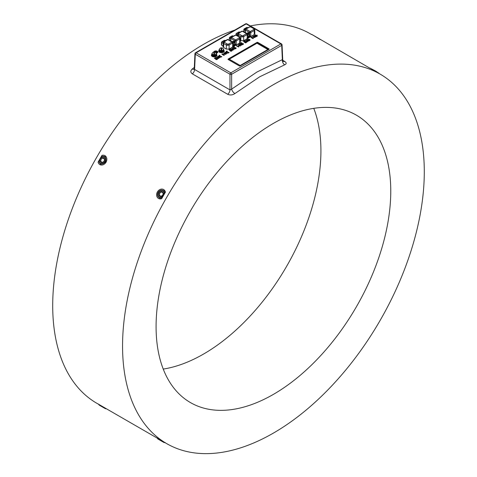 <?xml version="1.0" encoding="UTF-8"?>
<svg xmlns="http://www.w3.org/2000/svg" width="477" height="477" viewBox="0 0 477 477"><rect width="100%" height="100%" fill="white"/><g stroke="black" fill="none" stroke-linecap="round" stroke-linejoin="round"><path stroke-width="0.72" d="M244.737 40.778L243.568 41.326L244.516 41.034L244.755 42.006A0.829 0.477 0 0 0 245.947 42.364A0.829 0.477 0 0 0 246.162 41.6L245.071 41.982L244.737 40.778M283.302 61.402A3.953 2.284 120 0 0 284.662 61.402C286.659 62.743 286.665 63.876 284.697 64.818L259.75 76.767L234.911 93.558A3.953 1.884 52.2 0 1 231.655 89.116L256.954 72.015L282.396 59.631M166.747 443.646A213.356 123.185 120 0 0 273.422 433.08A213.356 123.185 120 0 0 412.808 245.065A213.356 123.185 120 0 0 380.103 74.096A213.356 123.185 120 0 0 273.422 84.662A213.356 123.185 120 0 0 134.037 272.677A213.356 123.185 120 0 0 166.747 443.646L163.533 441.791A213.356 123.185 -60 0 1 161.697 440.694L98.274 404.079A213.356 123.185 120 0 0 98.811 404.407M165.447 191.903L165.28 192.159A0.394 0.322 -60 0 0 165.334 191.832L163.689 189.584M158.614 198.515L161.321 198.778A0.394 0.322 -60 0 0 161.584 198.569L165.28 192.159M161.584 198.569L161.697 198.641A213.356 123.185 -60 0 1 165.4 192.225M99.884 164.607L106.115 162.275L105.018 155.711M234.911 93.558C232.537 95.138 230.135 95.376 227.714 94.285A3.953 2.284 120 0 0 229.98 89.891L231.655 89.116L231.655 74.257A1.187 0.686 -120 0 0 230.814 72.832L280.87 43.938A1.187 0.686 60 0 1 281.71 45.363A1.187 0.686 -2.6 0 0 282.056 44.85L282.056 44.85A1.187 1.187 0 0 0 281.46 43.878A1.187 0.686 -60 0 0 280.87 43.938L246.186 23.91A1.187 0.686 -120 0 0 245.589 23.85L195.54 52.75A1.187 0.686 60 0 1 196.13 52.804L230.814 72.832A1.187 0.686 -60 0 0 229.98 74.257A1.187 0.65 0 0 0 231.655 74.257L281.71 45.363L282.366 59.84A3.953 2.618 69.2 0 0 284.697 64.818M227.714 94.285L192.338 73.857C190.341 72.409 190.335 70.775 192.303 68.962L194.324 67.436M234.785 30.087A213.356 123.185 120 0 0 203.578 44.337A213.356 123.185 120 0 0 64.192 232.353A213.356 123.185 120 0 0 96.897 403.321L98.817 404.43M163.235 369.073A165.948 95.811 120 0 0 203.578 354.041A165.948 95.811 120 0 0 313.765 108.345M273.422 394.366A165.948 95.811 120 0 0 381.833 248.135A165.948 95.811 120 0 0 356.397 115.16A165.948 95.811 120 0 0 273.422 123.376A165.948 95.811 120 0 0 165.012 269.612A165.948 95.811 120 0 0 190.448 402.582A165.948 95.811 120 0 0 273.422 394.366M216.033 53.203A1.974 1.139 0 0 0 217.59 52.607A1.974 1.139 0 0 0 217.244 51.26A1.974 1.139 0 0 0 215.032 51.027A1.974 1.139 0 0 0 213.875 52.148M216.963 51.91A1.58 0.912 0 0 0 214.59 51.999A1.58 0.912 180 0 1 216.153 51.659A1.58 0.912 180 0 1 217.375 52.315A1.58 0.912 180 0 1 217.375 52.792A1.58 0.912 0 0 0 216.963 51.91M219.891 55.439L219.927 55.26A0.906 0.525 0 0 0 218.931 55.666A0.906 0.525 0 0 0 219.259 56.191A0.906 0.525 0 0 0 220.219 56.244L220.791 56.924L221.656 56.423L220.762 56.685L220.207 56.03A0.59 0.34 180 0 1 219.241 55.851A0.59 0.34 180 0 1 219.891 55.439L219.945 55.511A1.026 0.59 0 0 0 219.885 55.511M220.219 56.244L220.416 57.222L221.739 56.793L221.483 56.524M220.529 56.882L220.416 57.222M218.913 55.821A1.026 0.59 0 0 0 218.812 55.97A1.026 0.59 0 0 0 219.128 56.542A1.026 0.59 0 0 0 220.141 56.662M219.372 56.006L219.873 55.833M241.386 42.841L241.624 43.812A0.829 0.477 0 0 0 242.596 44.218A0.829 0.477 0 0 0 243.252 43.64A0.829 0.477 0 0 0 243.031 43.407L241.94 43.789L241.654 42.638L240.438 43.133L241.386 42.841M241.624 43.812L241.505 44.146A0.948 0.549 0 0 0 242.614 44.605A0.948 0.549 0 0 0 243.371 43.95A0.948 0.549 0 0 0 243.27 43.795M214.626 58.254L214.817 58.599L215.371 58.283L215.58 59.112A0.948 0.549 0 0 0 216.689 59.577A0.948 0.549 0 0 0 217.446 58.915A0.948 0.549 0 0 0 217.339 58.766M214.513 58.099L215.455 57.812L215.699 58.784A0.829 0.477 0 0 0 216.665 59.184A0.829 0.477 0 0 0 217.327 58.611A0.829 0.477 0 0 0 217.107 58.379L216.009 58.754L215.455 57.556L214.423 58.373M216.081 58.868L215.723 57.604M215.455 57.812L215.371 58.283M238.339 46.984L238.422 46.615L236.526 45.518L236.443 45.893L238.339 46.984L238.81 46.871L238.691 45.714L238.81 46.871M236.836 45.661L238.256 46.484L236.836 45.661L236.443 45.893M254.319 35.566L256.221 36.663L254.319 35.566L253.847 35.709L254.199 36.753M253.847 35.709L254.485 36.92L253.037 36.306L252.643 36.538L254.539 37.629L255.01 37.486L254.569 36.169L255.821 36.89L256.221 36.663M254.485 36.92L253.037 36.306M252.643 36.538L252.732 36.163L254.629 37.26L254.539 37.629M255.01 37.486L254.569 36.169M254.378 35.632L255.91 36.52L255.821 36.89M268.748 49.411L256.96 42.417A0.59 0.34 180 0 1 257.801 42.417L268.974 48.869A0.59 0.34 180 0 1 268.974 49.352L268.837 49.429M228.322 59.595L228.185 59.512A0.59 0.34 180 0 1 228.185 59.029L256.96 42.417M239.496 66.023L228.185 59.512M195.54 52.75A1.187 1.187 0 0 0 194.944 53.722A1.187 0.686 2.6 0 0 195.29 54.235A1.187 0.686 -60 0 1 196.13 52.804L246.186 23.91A1.187 0.686 -60 0 1 246.776 23.85A1.187 1.187 0 0 0 245.589 23.85M311.57 34.529L310.253 33.772A213.356 123.185 120 0 0 250.353 25.919M247.086 39.776A3.953 2.284 120 0 0 247.283 40.33M194.145 69.248A3.953 1.866 52.6 0 1 192.303 68.962M194.24 69.183L194.264 68.754L194.604 69.469L229.98 89.891L229.98 74.257L195.29 54.235L194.604 69.469A3.953 2.284 120 0 1 192.338 73.857M311.719 34.386L370.069 68.3M380.103 74.096L376.89 72.242A213.356 123.185 -60 0 0 375.023 71.204L370.164 68.133L378.899 73.178M246.585 39.907L247.026 41.225L245.774 40.503L245.381 40.73L247.277 41.827L247.748 41.678L247.307 40.36L248.559 41.082L248.952 40.855L247.056 39.764L246.585 39.907L246.704 39.573L247.026 41.225M247.748 41.678L247.307 40.36M239.442 43.765L239.961 45.309L238.202 44.552L240.098 45.649L239.848 44.021L241.648 44.82L239.71 43.681L239.323 44.099L239.669 45.142M241.38 44.904L241.296 45.279L241.636 44.88M232.836 49.841L232.585 48.213L234.338 48.97L232.18 47.956L232.693 49.501L230.94 48.743L232.836 49.841L232.752 50.21L233.217 50.067L232.776 48.749L234.034 49.471L234.219 49.125M232.585 48.213L232.776 48.749M224.792 52.488L225.239 53.806L223.981 53.084L223.588 53.311L225.484 54.408L225.955 54.265L225.514 52.941L226.766 53.668L227.159 53.436L225.263 52.345L224.792 52.488L224.911 52.154L225.239 53.806M225.955 54.265L225.514 52.941M216.409 57.133L218.305 58.23L218.055 56.602L219.814 57.359L217.917 56.262L218.168 57.89L216.409 57.133L216.325 57.502L218.222 58.599L218.693 58.456L218.251 57.139L219.503 57.86L219.694 57.514M218.305 58.23L218.222 58.599M217.572 56.56L217.882 57.723M219.587 57.49L219.503 57.86M218.055 56.602L218.251 57.139M229.986 49.423L230.23 50.395A0.829 0.477 0 0 0 231.196 50.795A0.829 0.477 0 0 0 231.852 50.222A0.829 0.477 0 0 0 231.631 49.99L230.54 50.371L230.254 49.22L229.038 49.715L229.986 49.423M230.23 50.395L230.111 50.729A0.948 0.549 0 0 0 231.22 51.188A0.948 0.549 0 0 0 231.971 50.532A0.948 0.549 0 0 0 231.87 50.377M228.024 52.488L227.475 51.838A0.59 0.34 180 0 1 226.515 51.689A0.59 0.34 180 0 1 227.153 51.248L227.189 51.063A0.906 0.525 0 0 0 226.193 51.468A0.906 0.525 0 0 0 226.521 51.999A0.906 0.525 0 0 0 227.487 52.053L228.06 52.726L228.918 52.231L228.024 52.488M226.641 51.814L227.207 51.319A1.026 0.59 0 0 0 226.605 51.379M226.176 51.623A1.026 0.59 0 0 0 226.074 51.778A1.026 0.59 0 0 0 226.39 52.351A1.026 0.59 0 0 0 227.404 52.47L228.143 53.102L229.008 52.601L228.745 52.333M227.487 52.053L227.404 52.47M234.362 48.004A0.829 0.477 0 0 0 235.328 48.41A0.829 0.477 0 0 0 235.99 47.837A0.829 0.477 0 0 0 235.769 47.599L234.672 47.98L234.118 46.782L233.175 47.324L234.118 47.038L234.243 48.338A0.948 0.549 0 0 0 235.352 48.797A0.948 0.549 0 0 0 236.109 48.141A0.948 0.549 0 0 0 236.002 47.992M234.744 48.094L234.386 46.829M250.014 35.9A2.767 1.598 180 0 1 249.209 35.739M248.905 33.014A2.767 1.598 180 0 1 249.28 32.889M235.489 44.283A2.767 1.598 180 0 1 234.678 44.128M223.391 52.231A2.767 1.598 180 0 1 219.736 52.357A2.767 1.598 180 0 1 219.068 50.276A2.767 1.598 180 0 0 219.736 52.357A2.767 1.598 180 0 0 223.391 52.231A2.767 1.598 180 0 0 223.808 50.276A2.767 1.598 180 0 1 223.391 52.231M216.129 56.423A2.767 1.598 180 0 1 212.468 56.554A2.767 1.598 180 0 1 211.8 54.473A2.767 1.598 180 0 0 212.468 56.554A2.767 1.598 180 0 0 216.129 56.423A2.767 1.598 180 0 0 216.54 54.473A2.767 1.598 180 0 1 216.129 56.423M233.295 47.479L233.48 47.825L234.034 47.509L234.243 48.338M235.656 47.825L235.531 48.159M255.141 34.976L254.879 35.244L256.775 36.341L257.252 36.228L257.133 35.256M256.817 35.256L256.698 35.614M229.157 49.87L229.348 50.216L229.902 49.894L230.111 50.729M230.612 50.479L230.313 49.453M231.518 50.216L231.393 50.544M243.687 41.481L243.872 41.827L244.427 41.505L244.635 42.34A0.948 0.549 0 0 0 245.882 42.781A0.948 0.549 0 0 0 246.4 41.988M245.136 42.089L244.779 40.825M246.049 41.827L245.923 42.155M245.911 42.375L245.238 42.375M231.112 48.845L230.85 49.119L232.752 50.21M232.227 48.111L232.406 49.334M238.381 44.653L238.118 44.921L240.014 46.019L240.486 45.875L240.044 44.552L241.296 45.279M268.974 49.352L240.199 65.963A0.59 0.34 180 0 1 239.359 65.963M251.23 37.236L250.968 37.504L252.864 38.601L253.341 38.488L253.221 37.516M252.905 37.516L252.786 37.874M238.691 45.905L238.256 46.263M222.175 54.008L221.912 54.277L223.808 55.374L224.285 55.26L224.166 54.295M223.85 54.295L223.725 54.646M216.993 58.599L216.868 58.933M240.557 43.288L240.748 43.634L241.296 43.312L241.505 44.146M242.006 43.896L241.708 42.87M242.918 43.634L242.793 43.962M247.879 39.168L247.617 39.442L249.513 40.533L249.99 40.42L249.865 39.454M249.554 39.454L249.429 39.806M257.24 42.9L228.465 59.512L228.185 59.029M247.927 38.941L249.865 40.098L249.865 39.263L249.554 39.877L247.927 38.941M255.189 34.743L257.133 35.906L257.133 35.071L256.817 35.686L255.189 34.743M251.278 37.003L253.221 38.16L253.221 37.325L252.905 37.945L251.278 37.003M222.222 53.776L224.166 54.938L224.166 54.104L223.85 54.718L222.222 53.776M312.501 34.839L319.459 38.858M311.666 34.356L320.294 39.567M104.201 161.172A2.707 2.212 120 0 1 100.933 162.407A2.707 2.212 120 0 1 100.373 158.96A2.707 2.212 120 0 1 103.64 157.72A2.707 2.212 120 0 1 104.201 161.172M101.136 159.401A2.075 1.693 -60 0 0 101.565 162.043A2.075 1.693 -60 0 0 104.069 161.095A2.075 1.693 -60 0 0 103.64 158.453A2.075 1.693 -60 0 0 101.136 159.401M99.091 161.083A3.715 3.035 -60 0 0 102.776 163.432A3.715 3.035 -60 0 0 105.447 158.799A3.715 3.035 -60 0 0 101.571 156.79L99.091 161.083M99.818 164.571A5.134 4.192 -60 0 0 106.019 162.222A5.134 4.192 -60 0 0 104.958 155.675L104.958 155.675A5.134 4.192 -60 0 0 102.12 155.341A0.394 0.322 -60 0 0 101.863 155.544L98.161 161.959A0.394 0.322 -60 0 0 98.113 162.281A5.134 4.192 -60 0 0 99.818 164.571L99.818 164.571M98.948 161.566A4.054 3.315 -60 0 0 103.02 163.76A4.054 3.315 -60 0 0 105.858 158.853A4.054 3.315 -60 0 0 101.917 156.42M104.201 407.99L99.943 405.533L104.201 407.99M99.091 405.045L105.506 408.747L99.091 405.045L98.703 404.132M105.9 408.747L104.558 407.972M376.788 71.955L376.627 71.633M371.1 68.67L375.429 70.942L374.445 71.061M378.052 72.689L375.429 70.942M159.044 192.833A2.707 2.212 120 0 1 162.311 191.593A2.707 2.212 120 0 1 162.872 195.045A2.707 2.212 120 0 1 159.604 196.28A2.707 2.212 120 0 1 159.044 192.833M162.74 194.968A2.075 1.693 -60 0 0 162.311 192.326A2.075 1.693 -60 0 0 159.807 193.274A2.075 1.693 -60 0 0 160.236 195.916A2.075 1.693 -60 0 0 162.74 194.968M164.154 192.923A3.715 3.035 -60 0 0 160.475 190.567A3.715 3.035 -60 0 0 157.798 195.2A3.715 3.035 -60 0 0 161.673 197.216L161.53 197.693A4.054 3.315 -60 0 1 157.589 195.266A4.054 3.315 -60 0 1 160.421 190.353A4.054 3.315 -60 0 1 164.499 192.553L161.673 197.216M165.334 191.832A5.134 4.192 -60 0 0 163.623 189.548A5.134 4.192 -60 0 0 157.428 191.897A5.134 4.192 -60 0 0 158.489 198.444L158.489 198.444A5.134 4.192 -60 0 0 161.321 198.778M164.499 192.553L161.53 197.693M159.044 439.657L163.301 442.113L159.044 439.657M161.286 440.265L161.673 441.171L157.744 438.906L164.154 442.608L165.137 442.489M161.673 441.171L164.154 442.608M158.883 439.335L157.541 438.56M216.367 52.941A0.65 0.376 0 0 0 215.449 52.416M215.199 52.237A0.847 0.489 180 0 1 216.033 52.071A0.847 0.489 180 0 1 216.671 52.422A0.847 0.489 180 0 1 215.956 53.036M223.111 51.421A2.373 1.371 180 0 1 220.529 51.719A2.373 1.371 180 0 1 219.068 50.455A2.373 1.371 0 0 0 219.76 51.421A2.373 1.371 0 0 0 222.342 51.719A2.373 1.371 0 0 0 223.808 50.455A2.373 1.371 180 0 1 223.111 51.421M223.808 49.942L223.808 51.099A2.373 1.371 180 0 1 223.111 52.071A2.373 1.371 180 0 1 220.529 52.363A2.373 1.371 180 0 1 219.068 51.099L219.068 49.942A2.373 1.371 0 0 0 219.76 50.908A2.373 1.371 0 0 0 222.342 51.206A2.373 1.371 0 0 0 223.808 49.942A2.373 1.371 0 0 0 223.343 49.125M215.848 55.618A2.373 1.371 180 0 1 213.267 55.916A2.373 1.371 180 0 1 211.8 54.646A2.373 1.371 0 0 0 212.498 55.618A2.373 1.371 0 0 0 215.079 55.916A2.373 1.371 0 0 0 216.54 54.646A2.373 1.371 180 0 1 215.848 55.618M216.54 54.134L216.54 55.296A2.373 1.371 180 0 1 215.848 56.262A2.373 1.371 180 0 1 213.267 56.56A2.373 1.371 180 0 1 211.8 55.296L211.8 54.134A2.373 1.371 0 0 0 212.498 55.099A2.373 1.371 0 0 0 215.079 55.398A2.373 1.371 0 0 0 216.54 54.134A2.373 1.371 0 0 0 216.081 53.317M221.435 50.634A1.986 1.145 0 0 0 223.403 49.34A2.015 2.015 0 0 0 221.793 47.795L221.793 49.918A1.735 1.002 180 0 1 221.435 49.942A1.735 1.002 180 0 1 221.078 49.918L221.078 47.795A2.015 2.015 0 0 0 219.468 49.34A1.986 1.145 0 0 0 221.435 50.634M221.078 47.956A1.735 1.002 180 0 1 221.435 47.938A1.735 1.002 180 0 1 221.793 47.956M214.173 54.825A1.986 1.145 0 0 0 216.141 53.537A2.015 2.015 0 0 0 214.525 51.987L214.525 54.11A1.735 1.002 180 0 1 214.173 54.134A1.735 1.002 180 0 1 213.815 54.11L213.815 51.987A2.015 2.015 0 0 0 212.205 53.537A1.986 1.145 0 0 0 214.173 54.825M213.815 52.154A1.735 1.002 180 0 1 214.173 52.13A1.735 1.002 180 0 1 214.525 52.154M219.682 50.025A1.759 1.014 0 0 0 221.435 50.956A1.759 1.014 0 0 0 223.188 50.025M212.42 54.217A1.759 1.014 0 0 0 214.173 55.147A1.759 1.014 0 0 0 215.926 54.217M219.527 49.125A2.373 1.371 0 0 0 219.068 49.942M212.265 53.317A2.373 1.371 0 0 0 211.8 54.134M254.265 34.565L254.205 30.528L254.784 29.717L254.843 33.748L254.265 34.565L243.646 40.694L240.855 40.694L240.855 36.622L242.25 36.956L242.25 35.858L238.47 33.682A0.793 0.644 0 0 0 237.683 34.314L238.261 35.125L238.244 36.216M248.177 32.955L248.887 32.561L248.177 33.116M247.33 35.68L247.974 35.304M247.974 35.125L247.533 34.869M253.645 29.568L250.21 31.548A0.793 0.459 60 0 1 250.771 32.508L254.205 30.528A0.793 0.459 -120 0 0 253.645 29.568L253.991 29.085A0.793 0.644 180 0 1 254.784 29.717L254.038 28.56L250.21 26.754L245.941 29.085L250.21 31.548A0.793 0.459 120 0 0 249.656 32.508A0.793 0.447 -0 0 0 250.771 32.508L250.771 36.258L249.37 35.93L247.354 37.093M248.887 32.561L249.632 33.789L249.65 35.769L249.656 32.508L245.387 30.045A0.793 0.459 -179.1 0 1 245.154 29.717L245.106 32.597M245.297 30.361L243.985 29.824L243.938 32.221M243.985 29.824A0.793 0.459 -178.8 0 1 243.819 29.532A0.793 0.459 -178.8 0 1 244.051 29.216L244.6 28.894L244.093 29.866M247.867 27.702L246.812 27.493L244.474 28.847A0.793 0.459 -120 0 0 244.212 28.864A0.793 0.459 -120 0 0 244.051 29.216L244.039 29.842M244.474 28.847L245.876 29.419M247.265 37.307L247.08 34.642A0.793 0.459 -120 0 0 246.52 33.682A0.793 0.459 -60 0 1 246.913 33.64L242.644 31.178A0.793 0.459 120 0 0 242.25 31.214A0.793 0.459 -120 0 0 241.857 31.178L238.422 33.157A0.793 0.459 60 0 1 238.816 33.193L238.47 33.682M242.25 36.956L243.646 36.622L247.08 34.642A0.793 0.459 -0.9 0 0 247.313 34.314A0.793 0.793 0 0 0 246.913 33.64M240.855 40.694L240.289 40.372M240.211 32.126L239.281 31.941A0.793 0.495 101.2 0 0 238.989 32.013L236.652 33.36A0.793 0.459 -120 0 0 236.389 33.378A0.793 0.459 -120 0 0 236.228 33.73L236.306 33.682M240.044 32.221L238.989 32.013A0.793 0.459 -120 0 0 238.733 32.031L236.389 33.378M238.053 33.939L236.652 33.36A0.793 0.602 112.4 0 0 236.163 34.338L236.145 35.185M237.647 35.87L237.665 34.958L236.163 34.338A0.793 0.459 -178.8 0 1 235.996 34.046A0.793 0.459 -178.8 0 1 236.228 33.73L236.228 33.843M249.65 35.769L250.771 36.258L247.134 38.357L247.313 34.314M246.591 34.07L247.646 33.008L248.815 32.919L249.072 33.956L248.207 33.962L247.354 34.946M248.553 32.764L248.249 32.794M248.66 32.812L246.543 34.04M247.277 35.769L248.213 34.135L248.887 34.076L249.215 36.019M247.974 34.308L247.974 35.936L248.666 36.335M246.09 33.163L246.084 33.151A1.187 0.686 0 0 0 246.084 33.151A1.187 0.686 0 0 0 245.142 32.537L245.142 32.615M231.56 41.541L231.56 41.553A1.187 0.686 0 0 0 231.56 41.541A1.187 0.686 0 0 0 230.612 40.921M239.734 42.954L239.675 38.917L240.253 38.106L240.313 42.137L239.734 42.954L229.121 49.083L226.325 49.083L226.325 45.011L227.72 45.345L227.72 44.248L223.946 42.065A0.793 0.644 0 0 0 223.153 42.703L223.731 43.514L223.671 47.551L223.158 46.448M233.652 41.344L234.356 40.95L233.652 41.505M239.114 37.951L235.686 39.937A0.793 0.459 60 0 1 236.246 40.897L239.675 38.917A0.793 0.459 -120 0 0 239.114 37.951L239.466 37.468A0.793 0.644 180 0 1 240.253 38.106L239.514 36.95L235.686 35.143L231.417 37.468L235.686 39.937A0.793 0.459 120 0 0 235.125 40.897A0.793 0.447 -0 0 0 236.246 40.897L236.246 44.641L234.839 44.319L232.824 45.482M234.356 40.95L235.107 42.179L235.119 44.158L235.125 40.897L230.856 38.434A0.793 0.459 -179.1 0 1 230.624 38.106L230.582 40.986M230.767 38.75L229.461 38.208L229.407 40.611M233.509 35.996L232.573 35.811A0.793 0.495 101.2 0 0 232.287 35.882L229.95 37.23A0.793 0.602 112.4 0 0 229.461 38.208A0.793 0.459 -178.8 0 1 229.294 37.921A0.793 0.459 -178.8 0 1 229.52 37.6L229.604 37.558M229.52 37.719L229.52 37.6A0.793 0.459 -120 0 1 229.687 37.254A0.793 0.459 -120 0 1 229.95 37.23L231.345 37.808M233.342 36.091L232.287 35.882A0.793 0.459 -120 0 0 232.025 35.9L229.687 37.254M232.74 45.697L232.549 43.031A0.793 0.459 -0.9 0 0 232.782 42.703A0.793 0.793 0 0 0 232.388 42.03A0.793 0.459 -60 0 0 231.989 42.065L227.72 39.603A0.793 0.459 -120 0 0 227.326 39.561A0.793 0.793 0 0 1 228.119 39.561A0.793 0.459 120 0 0 227.72 39.603L223.946 42.065M227.72 45.345L229.121 45.011L229.121 49.083M226.325 49.083L223.671 47.551M225.687 40.509L224.75 40.324A0.793 0.495 101.2 0 0 224.464 40.396L222.127 41.749A0.793 0.602 112.4 0 0 221.638 42.727L221.584 45.13L223.093 46.245L223.141 43.353L221.638 42.727A0.793 0.459 -178.8 0 1 221.471 42.435A0.793 0.459 -178.8 0 1 221.698 42.119L221.781 42.071M221.698 42.232L221.698 42.119A0.793 0.459 -120 0 1 221.865 41.767A0.793 0.459 -120 0 1 222.127 41.749L223.522 42.322M221.584 45.13L221.65 44.522M225.52 40.605L224.464 40.396A0.793 0.459 -120 0 0 224.202 40.42L221.865 41.767M235.119 44.158L236.246 44.641L232.609 46.74L232.782 42.703M235.107 42.179L234.41 40.98M233.044 42.96L233.45 43.192M232.066 42.453L233.122 41.392L234.285 41.308L234.547 42.346L233.682 42.352L232.83 43.335M232.013 42.423L233.724 41.177M233.45 42.513L233.45 44.325L234.135 44.725M235.107 42.841L234.642 43.061L234.69 44.409M234.648 43.061L233.557 42.429M229.443 59.273L240.199 65.48L267.859 49.513L256.96 43.222L229.3 59.19M240.199 65.48L267.859 49.513M215.699 58.784L215.58 59.112M257.801 42.417L268.974 48.869M282.783 60.323L284.662 61.402M233.104 49.757L233.217 50.067M217.649 56.346L217.53 56.68M228.322 59.273L257.103 42.656M251.445 27.064A0.793 0.459 120 0 0 251.051 27.1L250.21 26.903M238.816 34.165A0.793 0.459 120 0 0 238.261 35.125L240.855 36.622A0.793 0.459 -60 0 1 241.41 35.662M254.038 28.56A0.793 0.459 120 0 0 253.645 28.596L251.051 27.1M253.991 29.085L253.645 28.596M250.21 26.754L245.548 29.043A0.793 0.459 -120 0 1 245.941 29.085A0.793 0.459 120 0 0 245.387 30.045L245.345 32.567M248.034 27.606L247.104 27.422A0.793 0.495 101.2 0 0 246.812 27.493A0.793 0.459 -120 0 0 246.555 27.511L244.212 28.864M243.646 40.694L243.646 36.622A0.793 0.459 60 0 0 243.085 35.662L246.52 33.682L242.25 31.214L238.816 33.193M243.085 35.662L242.25 35.858M247.491 37.51L249.859 36.139M248.982 27.064A0.793 0.459 60 0 1 249.376 27.1M247.646 33.008A0.793 0.459 60 0 1 248.207 33.962M249.173 34.672L248.225 34.129M236.92 35.453A0.793 0.459 120 0 0 236.52 35.489L235.686 35.286M223.093 46.734L223.153 42.697L223.898 41.547A0.793 0.459 60 0 1 224.291 41.582M224.291 42.548A0.793 0.459 120 0 0 223.731 43.514L226.325 45.011A0.793 0.459 -60 0 1 226.885 44.051M239.514 36.95A0.793 0.459 120 0 0 239.114 36.985L236.52 35.489M239.466 37.468L239.114 36.985M235.686 35.143L231.017 37.433A0.793 0.459 -120 0 1 231.417 37.468A0.793 0.459 120 0 0 230.856 38.434L230.82 40.956M232.549 43.031A0.793 0.459 -120 0 0 231.989 42.065L228.561 44.051A0.793 0.459 60 0 1 229.121 45.011L232.549 43.031M228.561 44.051L227.72 44.248M232.961 45.893L235.328 44.528M234.451 35.453A0.793 0.459 60 0 1 234.845 35.489M233.122 41.392A0.793 0.459 60 0 1 233.682 42.352M218.931 55.666L218.812 55.97M243.252 43.64L243.371 43.95M217.327 58.611L217.446 58.915M228.28 59.506L239.46 65.957M247.05 40.599L247.414 40.73M282.056 44.85L282.736 59.911L283.219 61.354M194.264 68.754L194.944 53.722M246.776 23.85L281.46 43.878M241.648 44.82L241.767 45.13M217.649 56.31L217.53 56.614M231.852 50.222L231.971 50.532M226.193 51.468L226.074 51.778M235.99 47.837L236.109 48.141M240.098 65.957L268.873 49.34M105.506 408.747L106.293 408.747M157.744 438.906L157.297 438.13M237.659 35.876L237.683 34.308L238.422 33.157M243.771 31.935L243.819 29.532M247.104 27.422A0.793 0.793 0 0 0 246.555 27.511M235.996 34.046L235.972 35.161M245.548 29.043A0.793 0.793 0 0 0 245.154 29.717M248.595 32.782L247.319 32.883L246.585 33.45M248.887 34.076L248.487 33.843M229.24 40.324L229.294 37.921M228.119 39.561L232.388 42.03M223.898 41.547L227.326 39.561M221.471 42.435L221.417 44.844M231.017 37.433A0.793 0.793 0 0 0 230.624 38.106M234.064 41.171L232.794 41.272L232.06 41.839"/></g></svg>
